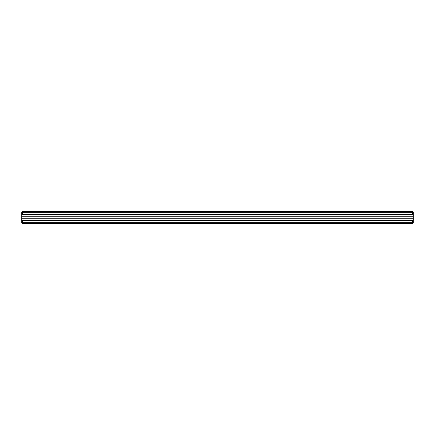 <?xml version="1.0" encoding="UTF-8"?>
<svg xmlns="http://www.w3.org/2000/svg" width="435" height="435" viewBox="0 0 435 435"><rect width="100%" height="100%" fill="white"/><g stroke="black" fill="none" stroke-linecap="round" stroke-linejoin="round"><path stroke-width="0.65" d="M412.337 223.372L22.402 223.372L21.75 222.72L21.75 219.887L22.402 220.54L412.597 220.54L413.25 219.887L413.25 222.72L412.597 223.372L412.337 222.72L22.663 222.72L22.663 223.372M22.402 220.54L22.663 222.72M413.25 222.078L412.337 222.72M412.597 222.35L412.597 220.54M21.75 215.113L21.75 212.922L22.402 212.65L22.402 214.46L21.75 215.113L21.75 219.887M21.75 212.922L21.75 212.28L22.402 211.627L412.597 211.627L413.25 212.28L413.25 219.887M413.25 215.113L412.597 214.46L412.337 212.28L22.663 212.28L22.402 212.65M412.597 214.46L22.402 214.46M413.25 218.218L21.75 218.218M413.25 216.782L21.75 216.782M22.663 211.627L22.663 212.28M412.337 212.28L412.337 211.627M22.402 222.35L21.75 222.078M412.597 212.65L413.25 212.922"/></g></svg>
